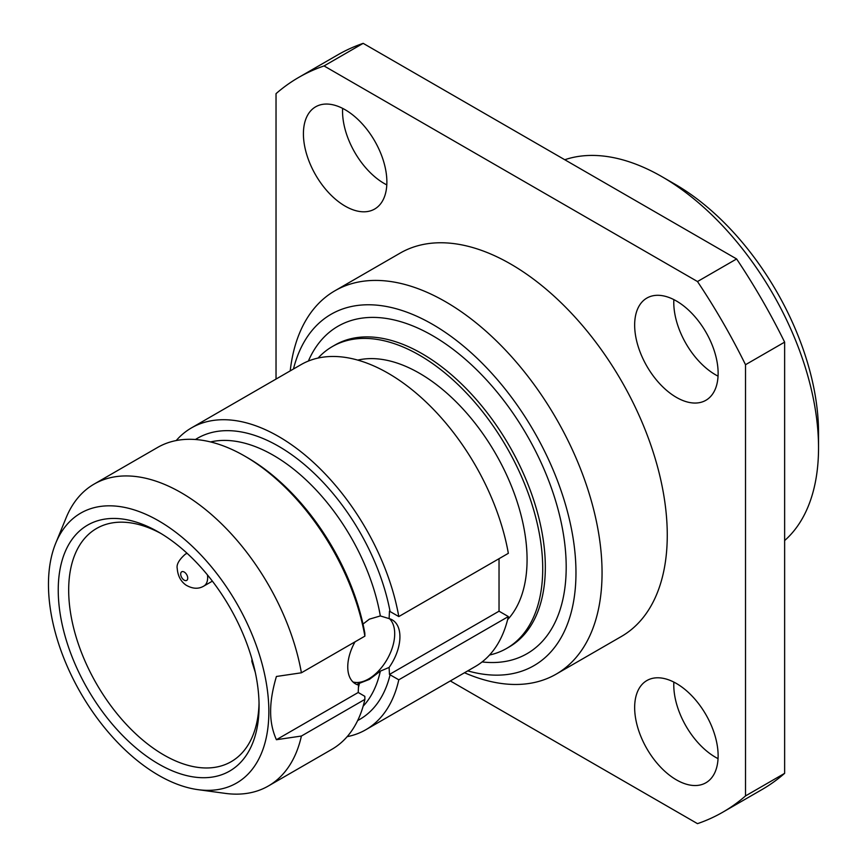 <?xml version="1.0" encoding="UTF-8"?>
<svg xmlns="http://www.w3.org/2000/svg" width="867" height="867" viewBox="0 0 867 867"><rect width="100%" height="100%" fill="white"/><g stroke="black" fill="none" stroke-linecap="round" stroke-linejoin="round"><path stroke-width="1.3" d="M784.635 540.553A221.313 127.774 60 0 0 818.535 447.805L818.535 432.752A202.867 117.132 -120 0 0 675.09 184.281L662.052 176.749A221.313 127.774 -120 0 0 564.775 159.745M818.535 447.805A221.313 127.774 -120 0 0 662.052 176.749M276.031 379.074L276.031 93.658A424.191 244.906 60 0 1 298.682 77.434L337.805 54.849A424.191 244.906 60 0 1 363.175 43.35L736.614 258.951A424.191 244.906 60 0 1 784.635 342.129L784.635 773.342A424.191 244.906 60 0 1 761.985 789.566L722.861 812.151A424.191 244.906 60 0 1 697.491 823.65L450.309 680.942M673.854 299.614A59.021 34.073 -120 0 0 673.778 302.485A59.021 34.073 -120 0 0 718.049 376.148M673.854 682.101A59.021 34.073 -120 0 0 673.778 684.973A59.021 34.073 -120 0 0 718.049 758.636M342.617 108.364A59.021 34.073 -120 0 0 342.541 111.247A59.021 34.073 -120 0 0 386.801 184.899M298.682 77.434A424.191 244.906 60 0 1 324.052 65.935L697.491 281.537A424.191 244.906 60 0 1 745.512 364.714L745.512 795.928A424.191 244.906 60 0 1 722.861 812.151M556.224 674.103A221.313 127.774 60 0 0 602.056 572.794A221.313 127.774 -120 0 0 505.45 350.073A221.313 127.774 -120 0 0 334.911 290.781L400.11 253.131A221.313 127.774 60 0 1 570.659 312.423A221.313 127.774 60 0 1 667.265 535.145A221.313 127.774 60 0 1 621.422 636.454L556.224 674.103A221.313 127.774 60 0 1 464.506 672.749M718.125 373.265A59.021 34.073 -120 0 0 692.365 313.876A59.021 34.073 -120 0 0 646.88 298.064A59.021 34.073 -120 0 0 634.655 325.082A59.021 34.073 -120 0 0 660.416 384.471A59.021 34.073 -120 0 0 705.901 400.283A59.021 34.073 -120 0 0 718.125 373.265M718.125 755.753A59.021 34.073 -120 0 0 692.365 696.364A59.021 34.073 -120 0 0 646.88 680.552A59.021 34.073 -120 0 0 634.655 707.57A59.021 34.073 -120 0 0 660.416 766.959A59.021 34.073 -120 0 0 705.901 782.771A59.021 34.073 -120 0 0 718.125 755.753M386.877 182.027A59.021 34.073 -120 0 0 361.116 122.626A59.021 34.073 -120 0 0 315.642 106.814A59.021 34.073 -120 0 0 303.417 133.832A59.021 34.073 -120 0 0 329.178 193.233A59.021 34.073 -120 0 0 374.652 209.045A59.021 34.073 -120 0 0 386.877 182.027M363.175 43.35L324.052 65.935M736.614 258.951L697.491 281.537M784.635 342.129L745.512 364.714M784.635 773.342L745.512 795.928M334.911 290.781A221.313 127.774 -120 0 0 290.217 370.881M293.458 369.006A202.867 117.132 -120 0 1 450.276 335.843A202.867 117.132 -120 0 1 575.97 572.794A202.867 117.132 60 0 1 467.747 670.874M332.343 346.562L334.944 345.055A174.289 100.626 -120 0 1 469.253 391.754A174.289 100.626 -120 0 1 545.332 567.148A174.289 100.626 -120 0 1 509.232 646.923L506.621 648.429A174.289 100.626 60 0 0 542.72 568.644A174.289 100.626 -120 0 0 466.641 393.26A174.289 100.626 -120 0 0 332.343 346.562A174.289 100.626 -120 0 0 318.102 358.049M506.621 648.429A174.289 100.626 60 0 1 489.552 655.019M507.607 619.645A152.159 87.849 60 0 0 527.071 559.616A152.159 87.849 -120 0 0 469.155 415.976A152.159 87.849 -120 0 0 357.768 360.108M499.034 558.695L499.034 611.192L508.344 616.567A174.289 100.626 60 0 1 475.322 666.506L365.776 729.754A174.289 100.626 -120 0 0 398.798 679.804L389.456 674.45L389.12 667.427L380.331 671.145L369.385 679.392L357.735 683.976L358.548 685.071L358.223 692.484L364.823 696.331L364.888 699.387L301.402 736.04A174.289 100.626 60 0 1 268.391 785.979A174.289 100.626 60 0 1 225.225 793.37L197.979 789.653A155.843 89.973 60 0 1 48.465 584.456A155.843 89.973 -120 0 1 55.716 543.241L66.12 517.794A174.289 100.626 -120 0 1 94.102 484.1A174.289 100.626 -120 0 1 215.384 518.011A174.289 100.626 -120 0 1 301.402 672.792L276.41 676.477C272.498 689.742 270.569 701.392 270.634 711.428C270.569 721.528 272.498 730.957 276.41 739.714L301.402 736.04M398.798 616.567A174.289 100.626 -120 0 0 312.77 461.786A174.289 100.626 -120 0 0 191.499 427.875L301.044 364.628A174.289 100.626 60 0 1 422.316 398.538A174.289 100.626 60 0 1 508.344 553.319L398.798 616.567L389.456 611.202L389.12 618.615L380.331 615.938A154.922 89.442 -120 0 0 210.562 441.942M191.499 427.875A174.289 100.626 -120 0 0 176.207 440.544M347.158 736.657A174.289 100.626 -120 0 0 365.776 729.754M362.991 624.067L369.385 619.157L380.331 615.938M364.888 636.14A174.289 100.626 -120 0 0 244.732 456.085L247.344 457.592A170.593 98.491 60 0 1 364.823 633.083L364.888 636.14L301.402 672.792M197.979 789.653A155.843 89.973 60 0 0 268.857 711.699A155.843 89.973 -120 0 0 178.656 534.495A155.843 89.973 -120 0 0 55.716 543.241M355.037 641.829A36.891 21.296 120 0 0 355.394 683.792A36.891 21.296 120 0 0 358.548 685.071M358.223 692.484L276.41 739.714M352.967 681.961A36.891 21.296 120 0 0 368.616 678.948A36.891 21.296 120 0 0 391.949 648.83A36.891 21.296 120 0 0 389.489 618.713M389.12 667.427A36.891 21.296 120 0 0 392.285 619.905A36.891 21.296 120 0 0 389.12 618.615M499.034 611.192L389.456 674.45M508.344 616.567L398.798 679.804M244.732 456.085A174.289 100.626 -120 0 0 157.588 447.459L94.102 484.1M268.391 785.979L331.877 749.326A174.289 100.626 -120 0 0 364.888 699.387M259.07 706.052A142.015 81.986 60 0 1 158.661 764.033A142.015 81.986 60 0 1 58.241 590.102A142.015 81.986 60 0 1 158.661 532.132A142.015 81.986 60 0 1 259.07 706.052M259.038 702.985A134.634 77.727 60 0 1 231.196 761.67A134.634 77.727 60 0 1 127.449 725.592A134.634 77.727 60 0 1 68.677 590.102A134.634 77.727 60 0 1 96.562 528.48A134.634 77.727 60 0 1 161.305 533.693M187.738 578.137A4.974 2.872 -120 0 0 184.216 572.036A4.974 2.872 -120 0 0 180.694 574.073A4.974 2.872 60 0 0 184.216 580.164A4.974 2.872 60 0 0 187.738 578.137M482.095 661.933A189.039 109.144 -120 0 0 566.194 567.148A189.039 109.144 -120 0 0 457.765 352.967A189.039 109.144 -120 0 0 308.381 361.051M390.085 674.775A162.302 93.701 60 0 1 357.681 720.52M195.433 439.504A162.302 93.701 60 0 1 308.078 467.725A162.302 93.701 60 0 1 390.085 611.528M363.143 706.204A154.922 89.442 -120 0 0 380.331 671.145M359.458 683.196A154.922 89.442 60 0 1 358.407 687.531M207.462 574.919A18.445 10.653 -120 0 1 207.657 577.628A18.445 10.653 60 0 1 203.832 586.07L212.382 581.139M187.239 553.428A18.445 10.653 -120 0 0 185.386 554.132L187.001 553.2M185.386 554.132C179.014 559.746 176.294 564.569 177.247 568.6C177.811 575.818 180.704 581.302 185.95 585.073C192.528 588.921 198.489 589.257 203.832 586.07M251.983 659.148L251.842 661.358L255.321 672.489"/></g></svg>
